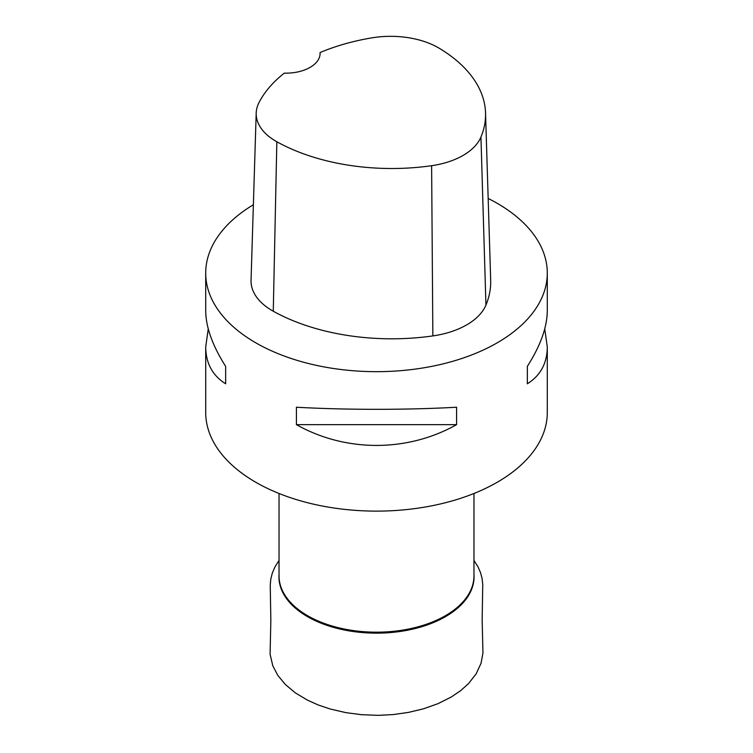 <?xml version="1.0" encoding="UTF-8"?>
<svg xmlns="http://www.w3.org/2000/svg" width="753" height="753" viewBox="0 0 753 753"><rect width="100%" height="100%" fill="white"/><g stroke="black" fill="none" stroke-linecap="round" stroke-linejoin="round"><path stroke-width="1.13" d="M208.252 328.845L205.71 346.964L205.71 412.522A170.79 98.605 0 0 0 376.5 511.118A170.79 98.605 0 0 0 547.29 412.522L547.29 346.964L544.748 328.845M320.053 52.55A165.641 95.631 180 0 1 371.982 37.848A67.431 38.93 180 0 1 439.206 48.239A165.641 95.631 180 0 1 485.534 112.894L490.683 280.182A170.79 98.605 180 0 1 485.939 305.078A72.58 41.904 180 0 1 432.853 335.913A170.79 98.605 180 0 1 273.273 311.224A72.58 41.904 180 0 1 251.05 280.304L256.199 113.016A67.431 38.93 180 0 1 258.938 102.7A165.641 95.631 180 0 1 284.305 73.145A34.158 19.719 180 0 0 320.081 53.444A34.158 19.719 180 0 0 320.053 52.55L320.044 54.376M485.534 112.894A165.641 95.631 180 0 1 480.941 137.046A67.431 38.93 180 0 1 431.62 165.698A165.641 95.631 180 0 1 276.84 141.752A67.431 38.93 180 0 1 256.199 113.016M488.17 198.472A170.79 98.605 180 0 1 497.262 203.348A170.79 98.605 180 0 1 547.29 273.066A170.79 98.605 180 0 1 376.5 371.671A170.79 98.605 180 0 1 205.71 273.066A170.79 98.605 180 0 1 253.375 204.741M205.71 346.964C205.851 363.247 212.497 375.531 225.655 383.795L225.655 366.372C212.497 345.693 205.851 327.141 205.71 310.735L205.71 273.066M296.418 424.654C345.542 452.337 407.458 452.337 456.582 424.654L456.582 407.222C407.458 410.018 345.542 410.018 296.418 407.222L296.418 424.654L456.582 424.654M547.29 273.066L547.29 310.735C547.149 327.141 540.503 345.693 527.345 366.372L527.345 383.795C540.503 375.531 547.149 363.247 547.29 346.964M527.345 366.372L527.345 383.795M225.655 383.795L225.655 366.372M473.966 574.37A97.561 56.324 180 0 1 376.5 633.151A97.561 56.324 180 0 1 279.034 574.37M279.034 493.488L279.034 575.904A97.466 56.277 0 0 0 376.5 632.181A97.466 56.277 0 0 0 473.966 575.904L473.966 493.488M480.941 137.046L485.939 305.078M431.62 165.698L432.853 335.913M276.84 141.752L273.273 311.224M473.966 560.401L478.117 567.056L480.508 572.581L482.08 578.408L482.748 584.592L482.155 619.973L482.955 652.973L481.026 663.327L476.197 673.766L468.545 683.573L460.601 690.689L451.254 697.024L437.982 703.669L423.506 708.808L408.418 712.413L393.282 714.559L378.448 715.35L361.534 714.701L345.778 712.62L330.238 709.015L318.387 705.034L307.393 700.121L295.27 692.826L285.331 684.477L277.81 675.366L272.793 665.812L270.092 654.197L270.845 620.303L270.242 585.316L270.76 579.302L272.304 573.127L274.901 567.028L279.034 560.42"/></g></svg>
